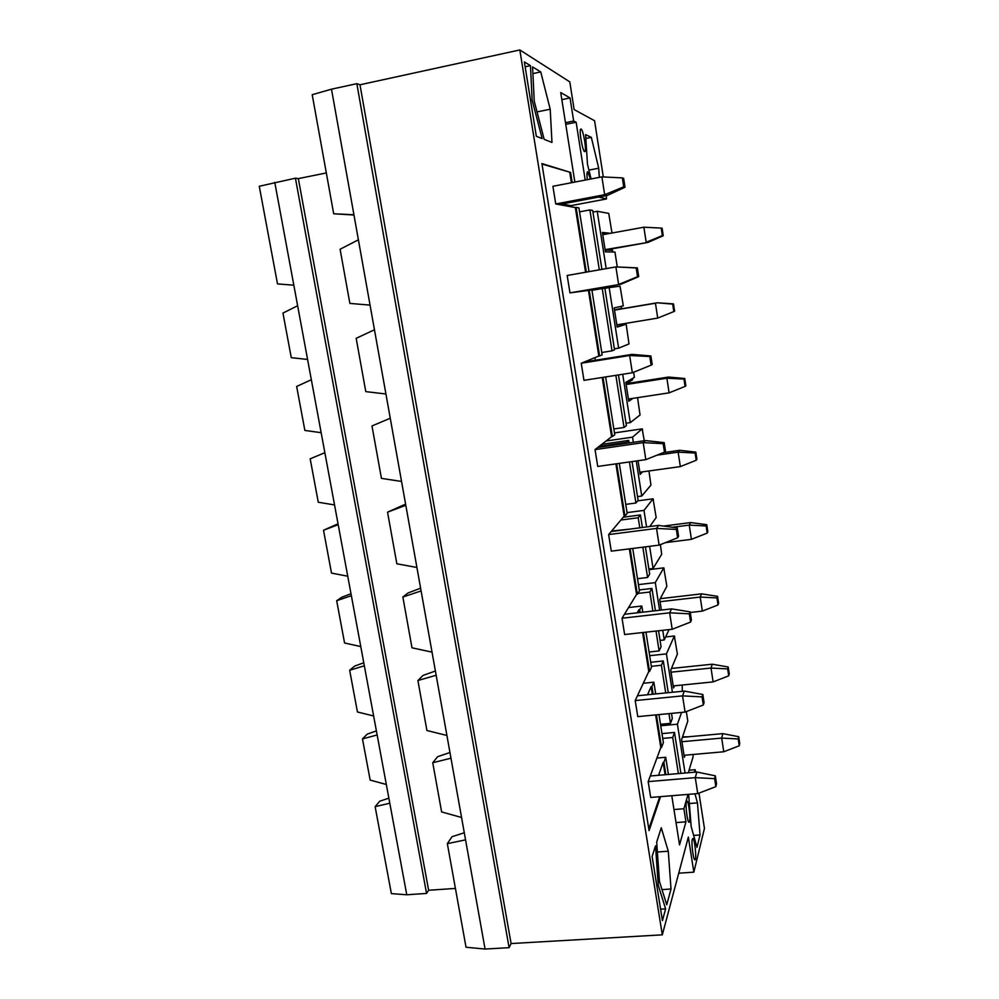 <?xml version="1.0" encoding="UTF-8"?>
<svg xmlns="http://www.w3.org/2000/svg" width="999" height="999" viewBox="0 0 999 999"><rect width="100%" height="100%" fill="white"/><g stroke="black" fill="none" stroke-linecap="round" stroke-linejoin="round"><path stroke-width="1.5" d="M723.763 751.76L721.678 738.086L738.211 738.948L739.248 745.791L723.763 751.76L684.04 755.281M739.248 745.791L739.735 743.518L738.698 736.7L738.211 738.948M681.917 741.708L721.678 738.086L722.801 733.628L738.698 736.7M682.379 737.337L722.801 733.628M713.124 681.905L711.013 668.044L727.659 668.905L728.708 675.848L713.124 681.905L673.214 685.938M728.708 675.848L729.245 673.888L728.196 666.982L727.659 668.905M671.066 672.177L711.013 668.044L712.25 664.21L728.196 666.982M671.428 668.456L712.25 664.21M702.347 611.101L700.199 597.052L716.957 597.926L718.019 604.957L702.347 611.101L690.247 612.474M718.019 604.957L718.606 603.309L717.557 596.316L716.957 597.926M660.064 601.71L700.199 597.052L701.548 593.856L717.557 596.316M660.239 598.676L701.548 593.856M691.42 539.348L689.248 525.099L706.118 525.973L707.192 533.091L691.42 539.348L665.459 542.619M707.192 533.091L707.829 531.78L706.768 524.687L706.118 525.973M672.464 527.26L689.248 525.099L690.696 522.564L706.768 524.687M663.573 526.061L690.696 522.564M680.344 466.595L678.134 452.16L695.129 453.034L696.216 460.252L680.344 466.595L639.847 472.227M696.216 460.252L696.915 459.278L695.828 452.097L695.129 453.034M657.055 455.144L678.134 452.16L679.707 450.299L695.828 452.097M663.373 452.622L679.707 450.299M669.105 392.844L666.882 378.209L683.978 379.083L685.077 386.413L669.105 392.844L628.421 399.051M685.077 386.413L685.838 385.789L684.74 378.496L683.978 379.083M626.148 384.528L666.882 378.209L668.568 377.048L684.74 378.496M626.061 383.641L668.568 377.048M614.535 310.127L655.456 303.234L657.717 318.082L674.612 311.276L657.717 318.082L616.833 324.85M614.56 309.977L657.267 302.784L672.677 304.108L673.801 311.538M674.612 311.276L673.501 303.883L672.677 304.108M657.267 302.784L673.501 303.883M605.082 249.625L648.076 242.395L605.207 250.087M648.076 242.395L663.236 235.727L662.112 228.222L661.226 228.084L662.362 235.614L663.236 235.727M602.747 234.703L643.88 227.21L646.178 242.257L662.362 235.614M643.88 227.21L661.226 228.084M715.846 786.638L697.739 793.593L650.699 797.452L648.176 781.63L695.267 777.647L714.622 778.658L715.846 786.638L716.533 783.765L715.321 775.823L714.622 778.658M697.739 793.593L695.267 777.647L696.865 772.015L715.321 775.823M650.262 775.998L696.865 772.015M703.308 704.994L685.077 712.075L637.774 716.633L635.202 700.574L682.554 695.878L702.06 696.89L703.308 704.994L704.07 702.547L702.834 694.48L702.06 696.89M685.077 712.075L682.554 695.878L684.303 691.083L702.834 694.48M637.449 695.766L684.303 691.083M690.571 622.065L672.202 629.258L624.637 634.54L622.027 618.231L669.642 612.812L689.31 613.823L690.571 622.065L691.408 620.042L690.159 611.85L689.31 613.823M672.202 629.258L669.642 612.812L671.553 608.891L690.159 611.85M624.437 614.285L671.553 608.891M677.634 537.799L659.128 545.129L611.288 551.148L608.641 534.577L656.53 528.409L676.348 529.433L677.634 537.799L678.546 536.226L677.272 527.909L676.348 529.433M659.128 545.129L656.53 528.409L658.591 525.399L677.272 527.909M611.213 531.53L658.591 525.399M664.485 452.172L645.841 459.64L597.739 466.433L595.042 449.6L643.206 442.644L663.174 443.668L664.485 452.172L665.484 451.073L664.185 442.619L663.174 443.668M645.841 459.64L643.206 442.644L645.429 440.571L664.185 442.619M597.789 447.452L645.429 440.571M651.123 365.159L632.342 372.764L583.965 380.344L581.231 363.236L629.657 355.494L649.787 356.518L651.123 365.159L652.21 364.548L650.886 355.956L649.787 356.518M632.342 372.764L629.657 355.494L632.055 354.383L650.886 355.956M584.14 362.05L632.055 354.383M581.231 363.236L598.826 356.056L588.436 290.409L569.967 292.869L621.166 284.153L573.026 292.457M621.166 284.153L638.711 276.611L637.374 267.882L636.188 267.944L637.537 276.723L638.711 276.611M569.967 292.869L567.182 275.487L615.896 266.908L618.618 284.465L637.537 276.723M637.374 267.882L615.896 266.908L636.188 267.944M585.564 272.252L575.324 207.542L555.744 203.958L604.67 194.705L607.392 195.417L558.99 204.558M607.392 195.417L624.999 187.225L623.626 178.346L622.365 177.897L623.738 186.825L624.999 187.225M555.744 203.958L552.909 186.289L601.898 176.873L604.67 194.705L623.738 186.825M601.898 176.873L622.365 177.897M406.768 894.779L391.371 893.618L375.124 806.643L389.797 803.221L406.768 894.779L426.548 893.431L295.429 178.197L298.351 178.609L326.323 172.939M388.861 798.164L379.757 801.198L375.124 806.643M274.775 182.38L293.831 285.19L277.51 283.916L259.265 186.264L295.429 178.197M585.839 138.461L591.333 137.363L585.601 134.64L587.462 164.161L591.071 178.946M592.931 212.075L597.227 211.276L608.741 213.386L612 233.017M595.379 360.252L594.967 357.63M571.028 206.756L570.854 205.657L561.95 203.996M597.227 211.276L606.193 268.619M617.257 266.845L614.959 252.048L605.431 251.873L602.397 232.455L610.589 233.279M570.854 205.657L606.493 198.951L606.293 197.602M606.493 198.951L598.713 197.053M659.427 881.355L666.733 904.794L671.016 889.01L668.281 851.21L661.251 827.746L656.693 842.095L659.427 881.355M599.325 177.36L598.713 168.219L591.333 137.363M581.081 129.046L580.844 129.033C578.621 129.246 582.817 152.947 584.827 151.598C586.913 151.461 583.291 129.633 581.081 129.046M590.521 179.058L587.574 171.703C586.875 172.215 586.788 174.875 587.3 179.67M688.623 794.342L691.158 826.535L696.977 847.314L700.037 834.964L697.452 802.884L694.979 793.818M686.425 801.648C685.202 805.082 687.449 822.764 689.048 822.239C691.083 822.764 688.835 800.511 686.9 800.973L686.425 801.648M692.319 839.272C691.158 842.919 693.331 860.301 694.892 859.814C696.915 860.376 694.73 838.074 692.819 838.498L692.319 839.272M655.519 845.791L658.266 885.339L665.621 908.853L662.424 920.616L652.122 856.468L655.519 845.791M534.24 101.186L544.18 139.373L551.972 142.432L550.199 109.216L540.734 71.916L532.579 66.933L534.24 101.186M662.312 934.839L511.088 943.556L359.99 84.778L519.83 49.95L662.312 934.839L688.348 837.087L693.843 872.152L704.445 828.371L698.975 793.119M695.716 772.102L695.142 769.705L689.06 770.229M673.963 809.54L683.89 808.753L688.024 794.392M694.417 772.215L695.142 769.705M683.89 808.753L685.951 821.827L679.545 844.879L671.778 795.716M668.418 774.45L665.709 757.279L656.917 758.066M665.858 774.662L663.91 762.362L665.709 757.279M660.551 796.64L649.075 830.619L541.908 163.574L570.591 172.427L572.19 182.58M574.862 182.068L560.714 92.532L570.029 97.939L573.663 121.016L576.136 122.253L585.214 180.082M606.493 197.565L606.193 195.642M603.296 176.935L594.567 120.729L574.138 109.565L569.792 81.881L519.83 49.95M530.469 65.647L532.13 100.125L542.157 138.586L536.326 136.301L524.363 61.926L530.469 65.647L525.149 66.796M662.724 738.423L672.714 737.499L678.371 773.588M668.968 713.623L670.491 723.363L660.501 724.3M651.336 666.321L661.375 665.259L665.721 692.944M656.006 631.056L659.115 650.923L649.075 652.01M637.886 593.431L649.874 592.02L652.859 611.026M642.832 547.177L647.589 577.484L637.499 578.696M620.903 520.017L638.211 517.744L639.797 527.822M629.457 461.95L635.901 503.009L625.761 504.358M599.188 446.366L626.385 442.42L626.523 443.306M615.859 375.349L624.038 427.472L613.848 428.971M591.957 290.309L602.235 288.536L612.012 350.861L601.773 352.51M579.557 211.85L589.897 209.927L599.3 269.83M576.136 122.253L565.746 124.363M298.351 178.609L428.621 890.259L426.548 893.431M693.843 872.152L678.733 873.188M455.419 888.423L428.621 890.259M685.951 821.827L676.023 822.589M589.897 209.927L592.682 210.439L601.922 269.368M589.01 271.641L578.933 207.904L576.123 207.392L586.363 272.115M599.612 355.931L602.147 354.895L591.895 289.91L589.235 290.272L599.612 355.931L598.826 356.056M603.009 377.36L612.375 436.588L614.76 434.727L605.631 376.948M616.67 463.761L624.949 516.046L627.185 513.386L619.293 463.386M629.67 529.133L611.6 531.056M630.132 548.776L637.337 594.343L639.422 590.896L632.729 548.451M642.794 612.187L641.82 606.018L628.546 607.554M643.368 632.467L649.537 671.49L651.498 667.295L645.953 632.18M655.706 693.943L653.846 682.192L643.294 683.279M655.631 714.909L660.801 747.589L661.563 747.514L663.386 742.582L658.965 714.585M688.311 772.739L693.119 756.693L692.981 754.495M605.157 250.087L612.524 250.287L612.787 252.01M623.938 323.676L624.075 324.588L626.173 324.25L617.17 327.06L614.185 307.917L623.314 305.856L620.042 286.164L609.165 287.612L618.631 348.164L614.373 348.851M621.241 306.331L621.553 308.341L614.51 309.99M618.631 348.164L629.008 343.918L626.173 324.25M633.004 398.351L628.758 401.223L625.811 382.342L634.415 377.347L633.616 372.24M632.454 378.484L632.654 379.77L626.011 383.666M622.714 374.275L630.269 422.614L640.047 414.972L637.562 397.652M642.394 430.107L644.255 440.734M636.263 460.989L641.745 496.041L650.936 485.102L648.95 470.966M653.246 499.975L656.181 517.544L649.75 526.535M649.612 546.328L653.071 568.481L661.688 554.32L660.389 544.63M663.96 568.931L666.857 586.276L659.74 599.612L661.363 610.052M674.525 637L677.397 654.133L670.741 670.104L673.538 687.999L674.387 685.814M682.342 691.283L682.192 685.027M685.027 755.194L684.365 757.317L681.605 739.672L687.799 721.116L686.313 711.588M682.542 736.862L688.174 736.812M353.971 215.022L333.691 213.774L312.212 94.705L331.493 89.186L356.843 83.666L359.99 84.778M485.064 949.05L466.034 947.239L447.34 843.656L465.559 839.859L485.064 949.05L509.09 947.676L356.843 83.666M511.088 943.556L509.09 947.676M661.375 665.259L663.286 660.951L650.699 662.275M671.503 713.386L672.302 718.456L670.491 723.363M668.269 692.682L663.286 660.951M672.714 737.499L674.5 732.454L661.975 733.616M660.801 747.589L648.176 781.63M680.906 773.376L674.5 732.454M358.391 239.797L370.055 305.107L349.875 303.421L340.097 249.25L358.391 239.797L353.921 214.735L333.691 213.774M660.739 725.774L677.409 724.2L681.593 712.412M677.409 724.2L685.052 773.026M291.283 357.679L282.954 313.074L297.64 305.744L307.58 359.44L291.283 357.679M370.167 780.082L362.475 738.91L377.147 734.964L386.326 784.49L370.167 780.082M376.398 730.906L367.27 734.09L362.475 738.91M304.87 430.444L296.653 386.451L311.338 379.72L321.154 432.679L304.87 430.444M357.442 711.987L349.662 670.267L364.335 665.796L373.638 715.983L357.442 711.987M363.786 662.774L354.608 666.108L349.662 670.267M344.568 642.994L336.675 600.724L351.361 595.704L360.776 646.578L344.568 642.994M350.986 593.743L341.783 597.24L336.675 600.724M331.506 573.089L323.514 530.244L338.199 524.675L347.752 576.223L331.506 573.089M338.037 523.801L323.514 530.244M318.281 502.247L310.177 458.828L324.862 452.697L334.54 504.932L318.281 502.247M297.64 305.744L293.831 285.19M311.338 379.72L307.58 359.44M324.862 452.697L321.154 432.679M338.199 524.675L334.54 504.932M351.361 595.704L347.752 576.223M364.335 665.796L360.776 646.578M377.147 734.964L373.638 715.983M389.797 803.221L386.326 784.49M331.493 89.186L353.921 214.735M374.463 329.757L385.926 393.993L365.784 391.62L356.168 338.311L374.463 329.757L370.055 305.107M390.259 418.244L401.548 481.443L381.443 478.384L371.978 425.949L390.259 418.244L385.926 393.993M405.594 504.108L387.537 512.175L405.806 505.294L401.548 481.443M405.806 505.294L416.92 567.482L396.84 563.773L387.537 512.175M420.616 588.211L408.179 592.894L402.847 597.015L421.103 590.946L416.92 567.482M421.103 590.946L432.03 652.147L412 647.814L402.847 597.015M435.402 671.003L423.027 675.424L417.907 680.531L436.163 675.237L432.03 652.147M436.163 675.237L446.915 735.464L426.923 730.519L417.907 680.531M449.962 752.509L437.637 756.693L432.742 762.724L450.974 758.204L446.915 735.464M450.974 758.204L461.563 817.482L441.62 811.937L432.742 762.724M465.559 839.859L461.563 817.482M464.285 832.766L452.023 836.7L447.34 843.656M617.132 326.76L624.075 324.588M628.596 400.212L630.881 398.676M638.049 460.739L640.184 474.375L642.519 471.853M541.982 164.048L570.591 172.427M569.792 172.59L571.403 182.73M659.765 796.702L648.813 828.983M658.578 775.286L663.149 762.424L665.097 774.725M647.514 694.755L651.148 686.625L652.359 694.28M635.202 700.574L648.763 671.565L642.594 632.542M637.175 612.824L638.973 609.702L639.422 612.562M622.027 618.231L636.563 594.43L629.345 548.876M608.641 534.577L624.163 516.146L615.896 463.873M595.042 449.6L611.588 436.7L602.222 377.485M651.148 686.625L651.922 686.538L653.134 694.205M656.393 714.834L661.563 747.514M663.91 762.362L663.149 762.424M649.662 655.681L666.42 653.895L672.427 692.27M570.029 97.939L561.838 99.65M573.663 121.016L565.471 122.677M638.973 609.702L639.747 609.615L640.197 612.474M649.537 671.49L648.763 671.565M602.497 233.079L608.466 233.654M651.922 686.538L653.846 682.192M658.553 630.781L661.063 646.753L659.115 650.923M666.42 653.895L674.375 635.988L665.634 636.95M669.055 629.607L664.248 639.934L660.064 640.396M674.737 636.987L674.375 635.988M639.747 609.615L641.82 606.018M637.337 594.343L636.563 594.43M649.874 592.02L651.922 588.448L639.285 589.947M645.404 546.853L649.675 574.063L647.589 577.484M638.436 584.627L655.282 582.617L663.786 567.844L648.975 569.642M653.071 568.481L648.875 568.993M664.16 568.906L663.786 567.844M624.949 516.046L624.163 516.146M638.211 517.744L640.409 514.947L623.276 517.207M632.042 461.588L638.124 500.362L635.901 503.009M627.06 512.624L643.993 510.377L653.071 498.801L637.699 500.861M641.745 496.041L637.537 496.615M653.446 499.937L653.071 498.801M612.375 436.588L611.588 436.7M626.385 442.42L628.721 440.422L601.81 444.318M618.468 374.937L626.41 425.624L624.038 427.472M606.081 440.996L632.542 437.15L642.207 428.846L614.472 432.917M630.269 422.614L626.036 423.239M642.607 430.07L642.207 428.846M602.235 288.536L604.87 288.187L614.522 349.837L612.012 350.861M588.436 290.409L589.235 290.272M604.894 288.349L609.165 287.612M575.324 207.542L576.123 207.392M537.037 111.925L550.199 109.216M532.904 73.589L540.734 71.916M656.78 885.439L658.266 885.339M660.589 909.177L665.621 908.853M530.556 100.449L532.13 100.125M693.656 835.439L700.037 834.964M689.347 803.533L697.452 802.884M588.911 170.117L598.713 168.219M662 889.597L671.016 889.01M657.379 851.997L668.281 851.21M655.419 610.739L651.922 588.448M655.282 582.617L659.602 610.252M662.737 630.307L664.248 639.934M642.369 527.497L640.409 514.947M643.993 510.377L646.578 526.948M629.12 442.932L628.721 440.422M632.542 437.15L633.354 442.32"/></g></svg>
